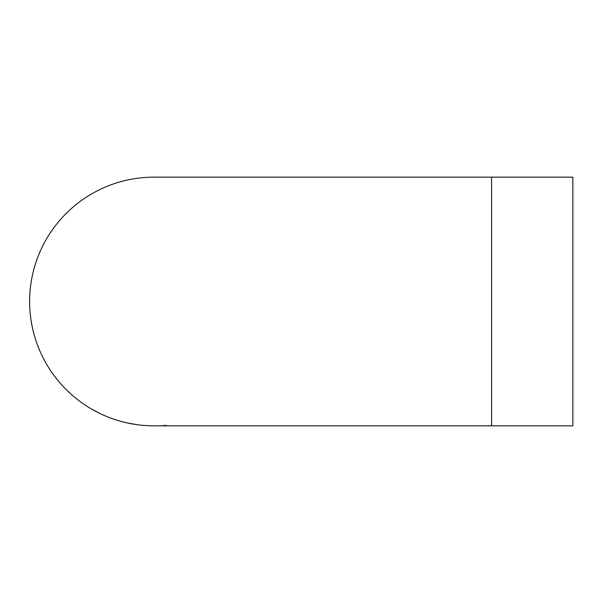 <?xml version="1.0" encoding="UTF-8"?>
<svg xmlns="http://www.w3.org/2000/svg" width="603" height="603" viewBox="0 0 603 603"><rect width="100%" height="100%" fill="white"/><g stroke="black" fill="none" stroke-linecap="round" stroke-linejoin="round"><path stroke-width="0.9" d="M491.581 177.161L572.85 177.161L572.85 425.839L153.961 425.839A124.339 124.339 0 0 1 29.622 301.5A124.339 124.339 0 0 1 153.961 177.161L491.581 177.161L491.581 425.839M165.456 425.303L166.081 425.243M163.164 425.499L163.85 425.447M147.275 425.658L148.315 425.71M149.371 425.756L150.177 425.778A124.339 124.339 0 0 0 151.783 425.816M132.879 424.037L134.22 424.263M136.059 424.542L138.78 424.911M127.045 422.891L137.024 424.678M123.027 421.927L125.002 422.417M124.927 422.401L125.469 422.53M116.469 420.05A124.339 124.339 0 0 0 118.165 420.577A124.339 124.339 0 0 0 120.457 421.241L123.283 421.994M106.339 416.356A124.339 124.339 0 0 0 109.814 417.736L113.718 419.145A124.339 124.339 0 0 0 114.691 419.477M108.02 417.042L109.053 417.442M97.271 412.166L98.485 412.776M100.151 413.598L102.646 414.758M92.04 409.324L101.033 414.012M121.324 421.474L120.909 421.361M159.705 425.703L159.328 425.726"/></g></svg>
